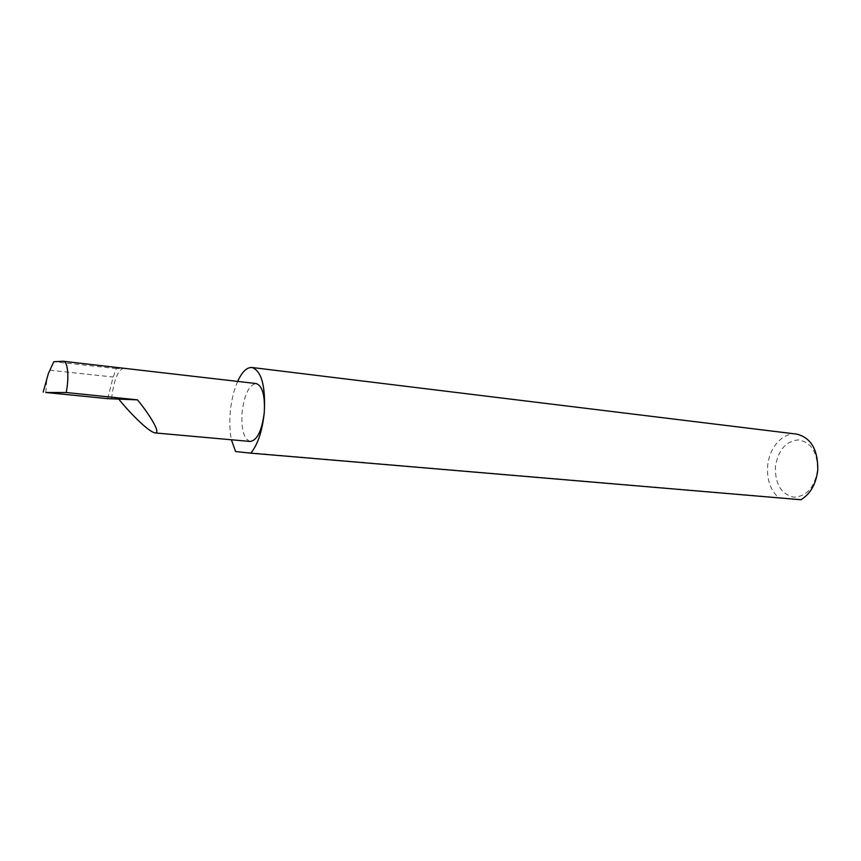 <?xml version="1.0" encoding="UTF-8"?>
<svg xmlns="http://www.w3.org/2000/svg" width="861" height="861" viewBox="0 0 861 861"><rect width="100%" height="100%" fill="white"/><g stroke="black" fill="none" stroke-linecap="round" stroke-linejoin="round"><path stroke-width="0.65" stroke-dasharray="4.3 3.23" d="M250.25 441.467C243.814 439.11 241.091 429.305 242.102 412.085C244.438 394.252 249.141 384.738 256.191 383.554M817.552 469.998C814.592 487.509 806.628 496.571 793.648 497.174C781.25 494.139 775.158 484.108 775.374 467.092C778.021 450.249 785.727 441.187 798.481 439.896C811.191 442.253 817.552 452.294 817.552 469.998M796.554 434.084C782.681 432.039 768.884 447.881 767.625 466.425C766.839 479.814 770.444 490.2 778.441 497.583L800.924 499.746M237.658 381.412C233.901 389.99 231.458 400.064 230.317 411.644C229.392 422.051 229.758 431.426 231.415 439.777M111.575 398.729C113.803 380.551 117.731 370.391 123.371 368.26L116.396 368.605L113.157 377.021L107.711 398.665M49.744 370.23L113.157 377.021M116.396 368.605L53.812 361.717M45.762 392.487L46.849 379.141L48.324 373.674M778.441 497.583L235.58 451.53M123.371 368.26L62.713 361.254M43.211 392.185L46.849 379.141"/><path stroke-width="1.29" d="M119.076 399.493C126.75 409.255 147.64 431.684 155.206 432.932C161.965 433.126 146.176 410.137 137.448 399.859L107.711 398.665L45.762 392.487L66.179 392.519C69.375 377.344 67.739 360.565 63.154 361.265L53.812 361.717L48.324 373.674L43.179 392.142M63.154 361.265L256.191 383.554C262.497 385.836 265.188 395.619 264.241 412.903C265.694 386.126 261.604 370.994 251.993 367.496L796.554 434.084C810.933 437.614 818.004 449.55 817.789 469.88C816.142 483.904 810.524 493.859 800.924 499.746L250.723 453.155C257.687 444.9 262.185 431.49 264.241 412.903C261.841 430.812 257.17 440.337 250.25 441.467L155.206 432.932M251.993 367.496C246.838 367.206 242.059 371.844 237.658 381.412M66.179 392.519L137.448 399.859M231.415 439.777L235.58 451.53L250.723 453.155"/></g></svg>
